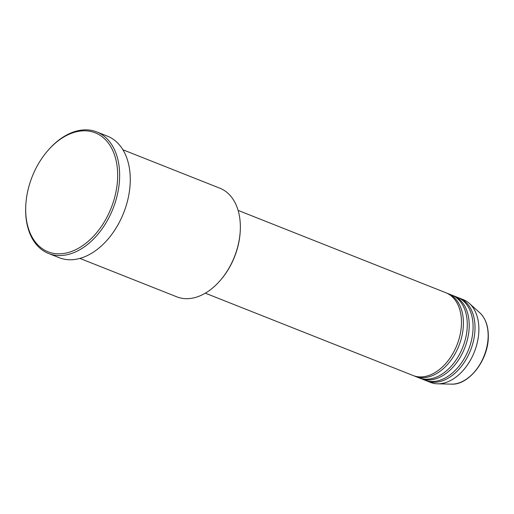 <?xml version="1.0" encoding="UTF-8"?>
<svg xmlns="http://www.w3.org/2000/svg" width="514" height="514" viewBox="0 0 514 514"><rect width="100%" height="100%" fill="white"/><g stroke="black" fill="none" stroke-linecap="round" stroke-linejoin="round"><path stroke-width="0.77" d="M205.317 293.166L413.083 375.509A44.512 29.555 -68.4 0 0 461.444 324.238A44.512 29.555 -68.4 0 0 445.882 292.742L238.117 210.399M414.059 375.862A44.512 29.555 -68.4 0 0 415.016 376.274A44.512 29.555 -68.4 0 0 463.377 325.009A44.512 29.555 -68.4 0 0 447.816 293.507A44.512 29.555 -68.4 0 0 446.839 293.153M415.016 376.274L418.884 377.809A44.512 29.555 -68.4 0 0 467.245 326.538A44.512 29.555 -68.4 0 0 451.684 295.042L447.816 293.507M419.861 378.163A44.512 29.555 -68.4 0 0 420.818 378.574A44.512 29.555 -68.4 0 0 469.179 327.302A44.512 29.555 -68.4 0 0 453.618 295.807A44.512 29.555 -68.4 0 0 452.641 295.454M420.818 378.574L424.686 380.109A44.512 29.555 -68.4 0 0 473.047 328.838A44.512 29.555 -68.4 0 0 457.486 297.343L453.618 295.807M425.663 380.463A44.512 29.555 -68.4 0 0 426.62 380.874A44.512 29.555 -68.4 0 0 474.981 329.602A44.512 29.555 -68.4 0 0 459.42 298.107A44.512 29.555 -68.4 0 0 458.443 297.754M79.869 258.407L176.835 296.841A58.423 38.788 -68.4 0 0 220.467 280.207A58.423 38.788 -68.4 0 0 240.282 230.221A58.423 38.788 -68.4 0 0 240.308 229.552A58.423 38.788 -68.4 0 0 219.883 188.214L122.917 149.78M117.622 178.107A63.987 42.482 -68.4 0 0 95.006 132.734A63.987 42.482 -68.4 0 0 47.461 151.045A63.987 42.482 -68.4 0 0 25.764 205.793A63.987 42.482 -68.4 0 0 25.732 206.532A63.987 42.482 -68.4 0 0 69.48 252.168A63.987 42.482 -68.4 0 0 117.622 178.107M47.461 151.045L47.898 150.531A65.381 43.407 111.6 0 1 96.728 131.918A65.381 43.407 111.6 0 1 119.589 178.178A65.381 43.407 111.6 0 1 48.554 253.479A65.381 43.407 111.6 0 1 25.7 207.219A65.381 43.407 111.6 0 1 25.732 206.467L25.764 205.793M48.554 253.479L59.194 257.694A65.381 43.407 -68.4 0 0 130.222 182.399A65.381 43.407 -68.4 0 0 107.368 136.139L96.728 131.918M426.62 380.874L430.488 382.403A44.512 29.555 -68.4 0 0 437.498 383.81A44.512 29.555 -68.4 0 0 478.849 331.138A44.512 29.555 -68.4 0 0 469.359 303.421A44.512 29.555 -68.4 0 0 463.294 299.643L459.42 298.107M240.282 230.221L240.25 230.895A57.035 37.869 111.6 0 1 220.911 279.693L220.467 280.207M488.127 337.319A39.572 26.272 -68.4 0 0 479.684 312.679C485.711 318.391 488.583 326.686 488.3 337.569C488.03 360.507 468.704 385.307 451.363 384.138A39.572 26.272 -68.4 0 0 488.127 337.319M479.684 312.679L469.359 303.421M451.363 384.138L437.498 383.81"/></g></svg>
